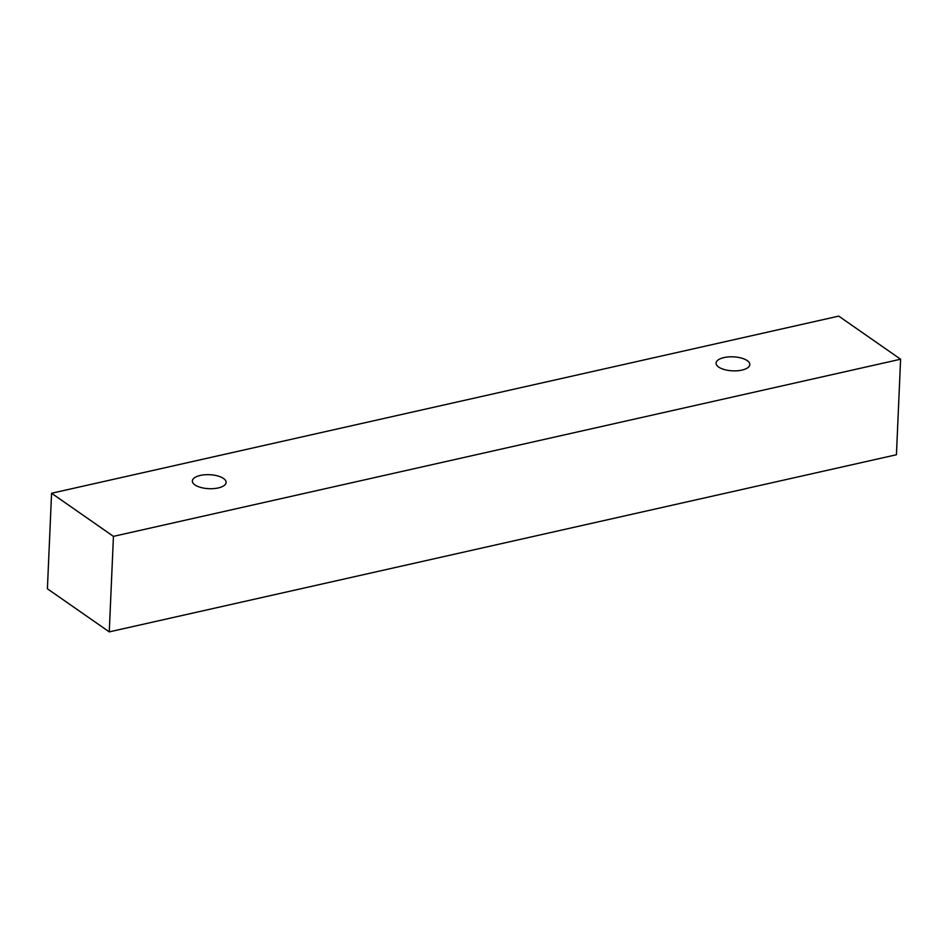 <?xml version="1.0" encoding="UTF-8"?>
<svg xmlns="http://www.w3.org/2000/svg" width="948" height="948" viewBox="0 0 948 948"><rect width="100%" height="100%" fill="white"/><g stroke="black" fill="none" stroke-linecap="round" stroke-linejoin="round"><path stroke-width="1.42" d="M218.218 487.947A16.886 7.003 -177.5 0 1 194.956 484.914A16.886 7.003 -177.5 0 1 192.373 480.956A16.886 7.003 -177.5 0 1 209.544 474.699A16.886 7.003 -177.5 0 1 226.11 482.425A16.886 7.003 -177.5 0 1 218.218 487.947M718.667 367.054A16.886 7.003 -177.5 0 1 716.084 363.096A16.886 7.003 -177.5 0 1 733.254 356.839A16.886 7.003 -177.5 0 1 749.821 364.577A16.886 7.003 -177.5 0 1 741.929 370.099A16.886 7.003 -177.5 0 1 718.667 367.054M51.571 493.256L838.731 316.122L900.6 359.221L113.44 536.367L51.571 493.256L47.4 588.779L109.269 631.878L113.44 536.367M900.6 359.221L896.429 454.744L109.269 631.878"/></g></svg>
